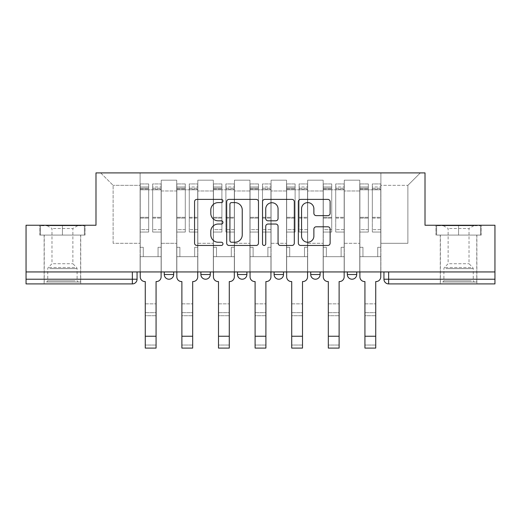 <?xml version="1.0" encoding="UTF-8"?>
<svg xmlns="http://www.w3.org/2000/svg" width="521" height="521" viewBox="0 0 521 521"><rect width="100%" height="100%" fill="white"/><g stroke="black" fill="none" stroke-linecap="round" stroke-linejoin="round"><path stroke-width="0.39" stroke-dasharray="2.6 1.95" d="M222.949 201.002A1.615 1.615 0 0 0 221.34 199.387L196.866 199.387A2.305 2.305 0 0 0 194.561 201.692L194.561 243.157A2.305 2.305 0 0 0 196.866 245.456L221.34 245.456A1.615 1.615 0 0 0 222.949 243.848A1.615 1.615 0 0 0 221.34 242.232L218.169 242.232A7.372 7.372 0 0 1 210.803 234.86L210.803 231.409A7.372 7.372 0 0 1 218.169 224.037L221.34 224.037A1.615 1.615 0 0 0 222.949 222.421A1.615 1.615 0 0 0 221.34 220.813L218.169 220.813A7.372 7.372 0 0 1 210.803 213.441L210.803 209.983A7.372 7.372 0 0 1 218.169 202.61L221.34 202.61A1.615 1.615 0 0 0 222.949 201.002M356.722 271.942L347.331 271.942L356.722 271.942L356.722 274.521L347.331 274.521A4.696 4.696 0 0 0 352.027 279.217M347.331 271.942L347.331 274.521M320.109 271.942L310.724 271.942L320.109 271.942L320.109 274.521A4.696 4.696 0 0 1 315.413 279.217A4.696 4.696 0 0 0 320.109 274.521L310.724 274.521M274.111 271.942L283.502 271.942L274.111 271.942L274.111 274.521A4.696 4.696 0 0 0 278.807 279.217M237.498 271.942L246.889 271.942L237.498 271.942M200.891 271.942L210.276 271.942L200.891 271.942M164.278 271.942L173.669 271.942L164.278 271.942M62.429 283.912L44.122 283.912L62.429 283.912M62.429 235.095L39.778 235.095L85.073 235.095L62.429 235.095L62.429 225.241L85.073 225.241L39.778 225.241L62.429 225.241L62.429 235.095L84.369 235.095L40.482 235.095L62.429 235.095L62.429 225.71L84.369 225.71L40.482 225.71L62.429 225.71L62.429 235.095M458.571 283.912L476.878 283.912L458.571 283.912M458.571 235.095L481.222 235.095L458.571 235.095L458.571 225.241L481.222 225.241L435.927 225.241L458.571 225.241L458.571 235.095L480.518 235.095L436.631 235.095L458.571 235.095L458.571 225.71L480.518 225.71L436.631 225.71L458.571 225.71L458.571 235.095M494.95 271.942L26.05 271.942L26.05 225.241L95.988 225.241L95.988 172.907L425.012 172.907L425.012 225.241L494.95 225.241L494.95 279.217L383.944 279.217A4.696 4.696 0 0 0 388.64 283.912L494.95 283.912L494.95 279.217M137.056 271.942L137.056 279.217L26.05 279.217L26.05 283.912L132.36 283.912L132.36 271.942L137.056 271.942L26.05 271.942L26.05 279.217M161.23 190.973L161.23 243.307L161.23 190.973L176.717 190.973L176.717 180.181L176.717 243.307L176.717 190.973L161.23 190.973M161.23 271.942L161.23 180.181L176.717 180.181L161.23 180.181L161.23 271.942L161.23 256.684L140.11 256.684L161.23 256.684L161.23 271.942L140.11 271.942L140.11 172.907L380.89 172.907L100.677 172.907L140.11 172.907L140.11 243.307L140.11 185.339L113.116 185.339L140.11 185.339L140.11 172.907L140.11 271.942L140.11 256.684L140.11 271.942L161.23 271.942M176.717 271.942L176.717 180.181L161.23 180.181L176.717 180.181L176.717 271.942L176.717 256.684L197.837 256.684L176.717 256.684L176.717 271.942L197.837 271.942L197.837 180.181L197.837 190.973L197.837 180.181L213.33 180.181L213.33 190.973L213.33 180.181L197.837 180.181L197.837 271.942L197.837 256.684L197.837 271.942L176.717 271.942M197.837 243.307L197.837 190.973L197.837 243.307L213.33 243.307L213.33 190.973L213.33 243.307L197.837 243.307M213.33 271.942L213.33 180.181L197.837 180.181L213.33 180.181L213.33 271.942L213.33 256.684L234.45 256.684L213.33 256.684L213.33 271.942L234.45 271.942L234.45 180.181L234.45 190.973L234.45 180.181L249.937 180.181L249.937 190.973L249.937 180.181L234.45 180.181L234.45 271.942L234.45 256.684L234.45 271.942L213.33 271.942M234.45 243.307L234.45 190.973L234.45 243.307L249.937 243.307L249.937 190.973L249.937 243.307L234.45 243.307M249.937 271.942L249.937 180.181L234.45 180.181L249.937 180.181L249.937 271.942L249.937 256.684L271.063 256.684L249.937 256.684L249.937 271.942L271.063 271.942L271.063 180.181L271.063 190.973L271.063 180.181L286.55 180.181L286.55 190.973L286.55 180.181L271.063 180.181L271.063 271.942L271.063 256.684L271.063 271.942L249.937 271.942M271.063 243.307L271.063 190.973L271.063 243.307L286.55 243.307L286.55 190.973L286.55 243.307L271.063 243.307M286.55 271.942L286.55 180.181L271.063 180.181L286.55 180.181L286.55 271.942L286.55 256.684L307.67 256.684L286.55 256.684L286.55 271.942L307.67 271.942L307.67 180.181L307.67 190.973L307.67 180.181L323.163 180.181L323.163 190.973L323.163 180.181L307.67 180.181L307.67 271.942L307.67 256.684L307.67 271.942L286.55 271.942M307.67 243.307L307.67 190.973L307.67 243.307L323.163 243.307L323.163 190.973L323.163 243.307L307.67 243.307M323.163 271.942L323.163 180.181L307.67 180.181L323.163 180.181L323.163 271.942L323.163 256.684L344.283 256.684L323.163 256.684L323.163 271.942L344.283 271.942L344.283 180.181L344.283 190.973L344.283 180.181L359.77 180.181L359.77 190.973L359.77 180.181L344.283 180.181L344.283 271.942L344.283 256.684L344.283 271.942L323.163 271.942M344.283 243.307L344.283 190.973L344.283 243.307L359.77 243.307L359.77 190.973L359.77 243.307L344.283 243.307M359.77 271.942L359.77 180.181L344.283 180.181L359.77 180.181L359.77 271.942L359.77 256.684L380.89 256.684L359.77 256.684L359.77 271.942L380.89 271.942L380.89 172.907L420.323 172.907L380.89 172.907L380.89 185.339L407.884 185.339L380.89 185.339L380.89 243.307L380.89 172.907L380.89 271.942L359.77 271.942L380.89 271.942L380.89 256.684L380.89 271.942L359.77 271.942M161.23 243.307L176.717 243.307L161.23 243.307M113.116 243.307L113.116 185.339L113.116 243.307L140.11 243.307L113.116 243.307M407.884 243.307L407.884 185.339L420.323 172.907L407.884 185.339L407.884 243.307L380.89 243.307L407.884 243.307M388.64 271.942L383.944 271.942L388.64 271.942L388.64 283.912A4.696 4.696 0 0 1 383.944 279.217M26.05 271.942L132.36 271.942M246.889 274.521A4.696 4.696 0 0 1 242.193 279.217A4.696 4.696 0 0 1 237.498 274.521L246.889 274.521A4.696 4.696 0 0 1 242.193 279.217M100.677 172.907L113.116 185.339L100.677 172.907M85.073 235.095L85.073 225.241L85.073 235.095M39.778 235.095L39.778 225.241L39.778 235.095M481.222 235.095L481.222 225.241L481.222 235.095M435.927 235.095L435.927 225.241L435.927 235.095M258.481 243.157L258.481 201.692A2.305 2.305 0 0 0 256.182 199.387L228.999 199.387A2.305 2.305 0 0 0 226.694 201.692L226.694 243.157A2.305 2.305 0 0 0 228.999 245.456L256.182 245.456A2.305 2.305 0 0 0 258.481 243.157M231.532 202.61A1.615 1.615 0 0 0 229.917 204.225L229.917 240.624A1.615 1.615 0 0 0 231.532 242.232L234.873 242.232A7.372 7.372 0 0 0 242.245 234.86L242.245 209.983A7.372 7.372 0 0 0 234.873 202.61L231.532 202.61M264.818 199.387L292.001 199.387A2.305 2.305 0 0 1 294.306 201.692L294.306 243.157A2.305 2.305 0 0 1 292.001 245.456L280.37 245.456A2.305 2.305 0 0 1 278.064 243.157L278.064 226.335A2.305 2.305 0 0 0 275.759 224.037L268.041 224.037A2.305 2.305 0 0 0 265.743 226.335L265.743 243.848A1.615 1.615 0 0 1 264.127 245.456A1.615 1.615 0 0 1 262.519 243.848L262.519 201.692A2.305 2.305 0 0 1 264.818 199.387M278.064 208.888A6.161 6.161 0 0 0 271.903 202.728A6.161 6.161 0 0 0 265.743 208.888L265.743 218.507A2.305 2.305 0 0 0 268.041 220.813L275.759 220.813A2.305 2.305 0 0 0 278.064 218.507L278.064 208.888M316.188 215.629L327.82 215.629A2.305 2.305 0 0 0 330.125 213.323L330.125 201.692A2.305 2.305 0 0 0 327.82 199.387L300.643 199.387A2.305 2.305 0 0 0 298.338 201.692L298.338 243.157A2.305 2.305 0 0 0 300.643 245.456L327.82 245.456A2.305 2.305 0 0 0 330.125 243.157L330.125 229.103A2.305 2.305 0 0 0 327.82 226.798L316.188 226.798A2.305 2.305 0 0 0 313.883 229.103L313.883 236.072A6.161 6.161 0 0 1 307.722 242.232A6.161 6.161 0 0 1 301.561 236.072L301.561 208.771A6.161 6.161 0 0 1 307.722 202.61A6.161 6.161 0 0 1 313.883 208.771L313.883 213.323A2.305 2.305 0 0 0 316.188 215.629M145.268 303.86L156.066 303.86L145.268 303.86L145.268 312.659L156.066 312.659L156.066 303.86L156.066 315.706L156.066 312.659L145.268 312.659L145.268 315.706L156.066 315.706L145.268 315.706L145.268 281.561L144.916 281.561A4.696 4.696 0 0 1 140.227 276.872A4.696 4.696 0 0 0 144.916 281.561A4.696 4.696 0 0 1 140.227 276.872L140.227 256.684L143.275 256.684L140.227 256.684L140.227 271.942L140.227 186.987L140.227 229.657L148.674 229.657L148.674 218.11L140.227 218.11L140.227 232.047L148.674 232.047L148.674 183.933L148.674 189.8L152.66 189.8L140.227 189.8L140.227 276.872M161.113 276.872L161.113 247.299L158.058 247.299L161.113 247.299L161.113 189.8L161.113 271.942L161.113 256.684L158.058 256.684L161.113 256.684L161.113 247.299L158.058 247.299L158.058 256.684L161.113 256.684L158.058 256.684L158.058 247.299L158.058 256.684L158.058 247.299L161.113 247.299L161.113 183.933L161.113 276.872A4.696 4.696 0 0 1 156.417 281.561A4.696 4.696 0 0 0 161.113 276.872A4.696 4.696 0 0 1 156.417 281.561L156.066 281.561L156.066 303.86M152.66 189.058L152.66 186.987L152.66 189.8L161.113 189.8L161.113 186.987L161.113 229.657L152.66 229.657L161.113 229.657L161.113 232.047L152.66 232.047L161.113 232.047L161.113 183.933L161.113 189.8L152.66 189.8L161.113 189.8L152.66 189.8L152.66 183.933L152.66 189.8L152.66 186.987L161.113 186.987L152.66 186.987L152.66 218.11L161.113 218.11L152.66 218.11L152.66 232.047L152.66 183.933L161.113 183.933L152.66 183.933L152.66 188.257L161.113 188.257L152.66 188.257L152.66 217.309L161.113 217.309L152.66 217.309L152.66 232.047L152.66 189.058L161.113 189.058L152.66 189.058M140.227 247.299L140.227 186.987L140.227 218.11L148.674 218.11L148.674 186.987L148.674 189.8L140.227 189.8L148.674 189.8L148.674 186.987L140.227 186.987L148.674 186.987L148.674 232.047L140.227 232.047L140.227 183.933L140.227 189.8L148.674 189.8L148.674 183.933L140.227 183.933L140.227 256.684L143.275 256.684L143.275 247.299L140.227 247.299L143.275 247.299L140.227 247.299L143.275 247.299L143.275 256.684L143.275 247.299L143.275 256.684L140.227 256.684L140.227 247.299M156.066 348.093L156.066 345.045L145.268 345.045L145.268 348.093M156.417 281.561L156.066 281.561L156.066 345.045L145.268 345.045L145.268 281.561L144.916 281.561M148.674 229.657L140.227 229.657L140.227 232.047L140.227 183.933L148.674 183.933L148.674 188.257L140.227 188.257L148.674 188.257L148.674 217.309L140.227 217.309L148.674 217.309L148.674 229.657M181.881 303.86L192.679 303.86L181.881 303.86L181.881 312.659L192.679 312.659L192.679 303.86L192.679 315.706L192.679 312.659L181.881 312.659L181.881 315.706L192.679 315.706L181.881 315.706L181.881 281.561L181.529 281.561A4.696 4.696 0 0 1 176.834 276.872A4.696 4.696 0 0 0 181.529 281.561A4.696 4.696 0 0 1 176.834 276.872L176.834 256.684L179.888 256.684L176.834 256.684L176.834 271.942L176.834 186.987L176.834 229.657L185.281 229.657L185.281 218.11L176.834 218.11L176.834 232.047L185.281 232.047L185.281 183.933L185.281 189.8L189.273 189.8L176.834 189.8L176.834 276.872M197.72 276.872L197.72 247.299L194.672 247.299L197.72 247.299L197.72 189.8L197.72 271.942L197.72 256.684L194.672 256.684L197.72 256.684L197.72 247.299L194.672 247.299L194.672 256.684L197.72 256.684L194.672 256.684L194.672 247.299L194.672 256.684L194.672 247.299L197.72 247.299L197.72 183.933L197.72 276.872A4.696 4.696 0 0 1 193.03 281.561A4.696 4.696 0 0 0 197.72 276.872A4.696 4.696 0 0 1 193.03 281.561L192.679 281.561L192.679 303.86M189.273 189.058L189.273 186.987L189.273 189.8L197.72 189.8L197.72 186.987L197.72 229.657L189.273 229.657L197.72 229.657L197.72 232.047L189.273 232.047L197.72 232.047L197.72 183.933L197.72 189.8L189.273 189.8L197.72 189.8L189.273 189.8L189.273 183.933L189.273 189.8L189.273 186.987L197.72 186.987L189.273 186.987L189.273 218.11L197.72 218.11L189.273 218.11L189.273 232.047L189.273 183.933L197.72 183.933L189.273 183.933L189.273 188.257L197.72 188.257L189.273 188.257L189.273 217.309L197.72 217.309L189.273 217.309L189.273 232.047L189.273 189.058L197.72 189.058L189.273 189.058M176.834 247.299L176.834 186.987L176.834 218.11L185.281 218.11L185.281 186.987L185.281 189.8L176.834 189.8L185.281 189.8L185.281 186.987L176.834 186.987L185.281 186.987L185.281 232.047L176.834 232.047L176.834 183.933L176.834 189.8L185.281 189.8L185.281 183.933L176.834 183.933L176.834 256.684L179.888 256.684L179.888 247.299L176.834 247.299L179.888 247.299L176.834 247.299L179.888 247.299L179.888 256.684L179.888 247.299L179.888 256.684L176.834 256.684L176.834 247.299M218.494 303.86L229.286 303.86L218.494 303.86L218.494 312.659L229.286 312.659L229.286 303.86L229.286 315.706L229.286 312.659L218.494 312.659L218.494 315.706L229.286 315.706L218.494 315.706L218.494 281.561L218.136 281.561A4.696 4.696 0 0 1 213.447 276.872A4.696 4.696 0 0 0 218.136 281.561A4.696 4.696 0 0 1 213.447 276.872L213.447 256.684L216.495 256.684L213.447 256.684L213.447 271.942L213.447 186.987L213.447 229.657L221.894 229.657L221.894 218.11L213.447 218.11L213.447 232.047L221.894 232.047L221.894 183.933L221.894 189.8L225.886 189.8L213.447 189.8L213.447 276.872M234.333 276.872L234.333 247.299L231.285 247.299L234.333 247.299L234.333 189.8L234.333 271.942L234.333 256.684L231.285 256.684L234.333 256.684L234.333 247.299L231.285 247.299L231.285 256.684L234.333 256.684L231.285 256.684L231.285 247.299L231.285 256.684L231.285 247.299L234.333 247.299L234.333 183.933L234.333 276.872A4.696 4.696 0 0 1 229.637 281.561A4.696 4.696 0 0 0 234.333 276.872A4.696 4.696 0 0 1 229.637 281.561L229.286 281.561L229.286 303.86M225.886 189.058L225.886 186.987L225.886 189.8L234.333 189.8L234.333 186.987L234.333 229.657L225.886 229.657L234.333 229.657L234.333 232.047L225.886 232.047L234.333 232.047L234.333 183.933L234.333 189.8L225.886 189.8L234.333 189.8L225.886 189.8L225.886 183.933L225.886 189.8L225.886 186.987L234.333 186.987L225.886 186.987L225.886 218.11L234.333 218.11L225.886 218.11L225.886 232.047L225.886 183.933L234.333 183.933L225.886 183.933L225.886 188.257L234.333 188.257L225.886 188.257L225.886 217.309L234.333 217.309L225.886 217.309L225.886 232.047L225.886 189.058L234.333 189.058L225.886 189.058M213.447 247.299L213.447 186.987L213.447 218.11L221.894 218.11L221.894 186.987L221.894 189.8L213.447 189.8L221.894 189.8L221.894 186.987L213.447 186.987L221.894 186.987L221.894 232.047L213.447 232.047L213.447 183.933L213.447 189.8L221.894 189.8L221.894 183.933L213.447 183.933L213.447 256.684L216.495 256.684L216.495 247.299L213.447 247.299L216.495 247.299L213.447 247.299L216.495 247.299L216.495 256.684L216.495 247.299L216.495 256.684L213.447 256.684L213.447 247.299M48.707 282.03L78.267 282.03L48.707 282.03M75.128 280.858L47.756 280.858L75.128 280.858M49.215 225.71L77.681 225.71L49.215 225.71M53.383 228.485L72.868 228.485L53.383 228.485M53.383 263.724L72.868 263.724L53.383 263.724M46.675 282.03L80.612 282.03L46.675 282.03M46.675 235.095L80.612 235.095L46.675 235.095M84.369 235.095L84.369 225.71L84.369 235.095M40.482 235.095L40.482 225.71L40.482 235.095M444.856 282.03L474.416 282.03L444.856 282.03M471.277 280.858L443.905 280.858L471.277 280.858M445.364 225.71L473.83 225.71L445.364 225.71M449.532 228.485L469.017 228.485L449.532 228.485M449.532 263.724L469.017 263.724L449.532 263.724M442.824 282.03L476.761 282.03L442.824 282.03M442.824 235.095L476.761 235.095L442.824 235.095M480.518 235.095L480.518 225.71L480.518 235.095M436.631 235.095L436.631 225.71L436.631 235.095M192.679 348.093L192.679 345.045L181.881 345.045L181.881 348.093M193.03 281.561L192.679 281.561L192.679 345.045L181.881 345.045L181.881 281.561L181.529 281.561M185.281 229.657L176.834 229.657L176.834 232.047L176.834 183.933L185.281 183.933L185.281 188.257L176.834 188.257L185.281 188.257L185.281 217.309L176.834 217.309L185.281 217.309L185.281 229.657M229.286 348.093L229.286 345.045L218.494 345.045L218.494 348.093M229.637 281.561L229.286 281.561L229.286 345.045L218.494 345.045L218.494 281.561L218.136 281.561M221.894 229.657L213.447 229.657L213.447 232.047L213.447 183.933L221.894 183.933L221.894 188.257L213.447 188.257L221.894 188.257L221.894 217.309L213.447 217.309L221.894 217.309L221.894 229.657M255.101 303.86L265.899 303.86L255.101 303.86L255.101 312.659L265.899 312.659L265.899 303.86L265.899 315.706L265.899 312.659L255.101 312.659L255.101 315.706L265.899 315.706L255.101 315.706L255.101 281.561L254.749 281.561A4.696 4.696 0 0 1 250.054 276.872A4.696 4.696 0 0 0 254.749 281.561A4.696 4.696 0 0 1 250.054 276.872L250.054 256.684L253.108 256.684L250.054 256.684L250.054 271.942L250.054 186.987L250.054 229.657L258.507 229.657L258.507 218.11L250.054 218.11L250.054 232.047L258.507 232.047L258.507 183.933L258.507 189.8L262.493 189.8L250.054 189.8L250.054 276.872M270.946 276.872L270.946 247.299L267.892 247.299L270.946 247.299L270.946 189.8L270.946 271.942L270.946 256.684L267.892 256.684L270.946 256.684L270.946 247.299L267.892 247.299L267.892 256.684L270.946 256.684L267.892 256.684L267.892 247.299L267.892 256.684L267.892 247.299L270.946 247.299L270.946 183.933L270.946 276.872A4.696 4.696 0 0 1 266.251 281.561A4.696 4.696 0 0 0 270.946 276.872A4.696 4.696 0 0 1 266.251 281.561L265.899 281.561L265.899 303.86M262.493 189.058L262.493 186.987L262.493 189.8L270.946 189.8L270.946 186.987L270.946 229.657L262.493 229.657L270.946 229.657L270.946 232.047L262.493 232.047L270.946 232.047L270.946 183.933L270.946 189.8L262.493 189.8L270.946 189.8L262.493 189.8L262.493 183.933L262.493 189.8L262.493 186.987L270.946 186.987L262.493 186.987L262.493 218.11L270.946 218.11L262.493 218.11L262.493 232.047L262.493 183.933L270.946 183.933L262.493 183.933L262.493 188.257L270.946 188.257L262.493 188.257L262.493 217.309L270.946 217.309L262.493 217.309L262.493 232.047L262.493 189.058L270.946 189.058L262.493 189.058M250.054 247.299L250.054 186.987L250.054 218.11L258.507 218.11L258.507 186.987L258.507 189.8L250.054 189.8L258.507 189.8L258.507 186.987L250.054 186.987L258.507 186.987L258.507 232.047L250.054 232.047L250.054 183.933L250.054 189.8L258.507 189.8L258.507 183.933L250.054 183.933L250.054 256.684L253.108 256.684L253.108 247.299L250.054 247.299L253.108 247.299L250.054 247.299L253.108 247.299L253.108 256.684L253.108 247.299L253.108 256.684L250.054 256.684L250.054 247.299M291.714 303.86L302.506 303.86L291.714 303.86L291.714 312.659L302.506 312.659L302.506 303.86L302.506 315.706L302.506 312.659L291.714 312.659L291.714 315.706L302.506 315.706L291.714 315.706L291.714 281.561L291.363 281.561A4.696 4.696 0 0 1 286.667 276.872A4.696 4.696 0 0 0 291.363 281.561A4.696 4.696 0 0 1 286.667 276.872L286.667 256.684L289.715 256.684L286.667 256.684L286.667 271.942L286.667 186.987L286.667 229.657L295.114 229.657L295.114 218.11L286.667 218.11L286.667 232.047L295.114 232.047L295.114 183.933L295.114 189.8L299.106 189.8L286.667 189.8L286.667 276.872M307.553 276.872L307.553 247.299L304.505 247.299L307.553 247.299L307.553 189.8L307.553 271.942L307.553 256.684L304.505 256.684L307.553 256.684L307.553 247.299L304.505 247.299L304.505 256.684L307.553 256.684L304.505 256.684L304.505 247.299L304.505 256.684L304.505 247.299L307.553 247.299L307.553 183.933L307.553 276.872A4.696 4.696 0 0 1 302.864 281.561A4.696 4.696 0 0 0 307.553 276.872A4.696 4.696 0 0 1 302.864 281.561L302.506 281.561L302.506 303.86M299.106 189.058L299.106 186.987L299.106 189.8L307.553 189.8L307.553 186.987L307.553 229.657L299.106 229.657L307.553 229.657L307.553 232.047L299.106 232.047L307.553 232.047L307.553 183.933L307.553 189.8L299.106 189.8L307.553 189.8L299.106 189.8L299.106 183.933L299.106 189.8L299.106 186.987L307.553 186.987L299.106 186.987L299.106 218.11L307.553 218.11L299.106 218.11L299.106 232.047L299.106 183.933L307.553 183.933L299.106 183.933L299.106 188.257L307.553 188.257L299.106 188.257L299.106 217.309L307.553 217.309L299.106 217.309L299.106 232.047L299.106 189.058L307.553 189.058L299.106 189.058M286.667 247.299L286.667 186.987L286.667 218.11L295.114 218.11L295.114 186.987L295.114 189.8L286.667 189.8L295.114 189.8L295.114 186.987L286.667 186.987L295.114 186.987L295.114 232.047L286.667 232.047L286.667 183.933L286.667 189.8L295.114 189.8L295.114 183.933L286.667 183.933L286.667 256.684L289.715 256.684L289.715 247.299L286.667 247.299L289.715 247.299L286.667 247.299L289.715 247.299L289.715 256.684L289.715 247.299L289.715 256.684L286.667 256.684L286.667 247.299M328.321 303.86L339.119 303.86L328.321 303.86L328.321 312.659L339.119 312.659L339.119 303.86L339.119 315.706L339.119 312.659L328.321 312.659L328.321 315.706L339.119 315.706L328.321 315.706L328.321 281.561L327.97 281.561A4.696 4.696 0 0 1 323.28 276.872A4.696 4.696 0 0 0 327.97 281.561A4.696 4.696 0 0 1 323.28 276.872L323.28 256.684L326.328 256.684L323.28 256.684L323.28 271.942L323.28 186.987L323.28 229.657L331.727 229.657L331.727 218.11L323.28 218.11L323.28 232.047L331.727 232.047L331.727 183.933L331.727 189.8L335.719 189.8L323.28 189.8L323.28 276.872M344.166 276.872L344.166 247.299L341.112 247.299L344.166 247.299L344.166 189.8L344.166 271.942L344.166 256.684L341.112 256.684L344.166 256.684L344.166 247.299L341.112 247.299L341.112 256.684L344.166 256.684L341.112 256.684L341.112 247.299L341.112 256.684L341.112 247.299L344.166 247.299L344.166 183.933L344.166 276.872A4.696 4.696 0 0 1 339.471 281.561A4.696 4.696 0 0 0 344.166 276.872A4.696 4.696 0 0 1 339.471 281.561L339.119 281.561L339.119 303.86M335.719 189.058L335.719 186.987L335.719 189.8L344.166 189.8L344.166 186.987L344.166 229.657L335.719 229.657L344.166 229.657L344.166 232.047L335.719 232.047L344.166 232.047L344.166 183.933L344.166 189.8L335.719 189.8L344.166 189.8L335.719 189.8L335.719 183.933L335.719 189.8L335.719 186.987L344.166 186.987L335.719 186.987L335.719 218.11L344.166 218.11L335.719 218.11L335.719 232.047L335.719 183.933L344.166 183.933L335.719 183.933L335.719 188.257L344.166 188.257L335.719 188.257L335.719 217.309L344.166 217.309L335.719 217.309L335.719 232.047L335.719 189.058L344.166 189.058L335.719 189.058M323.28 247.299L323.28 186.987L323.28 218.11L331.727 218.11L331.727 186.987L331.727 189.8L323.28 189.8L331.727 189.8L331.727 186.987L323.28 186.987L331.727 186.987L331.727 232.047L323.28 232.047L323.28 183.933L323.28 189.8L331.727 189.8L331.727 183.933L323.28 183.933L323.28 256.684L326.328 256.684L326.328 247.299L323.28 247.299L326.328 247.299L323.28 247.299L326.328 247.299L326.328 256.684L326.328 247.299L326.328 256.684L323.28 256.684L323.28 247.299M265.899 348.093L265.899 345.045L255.101 345.045L255.101 348.093M266.251 281.561L265.899 281.561L265.899 345.045L255.101 345.045L255.101 281.561L254.749 281.561M258.507 229.657L250.054 229.657L250.054 232.047L250.054 183.933L258.507 183.933L258.507 188.257L250.054 188.257L258.507 188.257L258.507 217.309L250.054 217.309L258.507 217.309L258.507 229.657M302.506 348.093L302.506 345.045L291.714 345.045L291.714 348.093M302.864 281.561L302.506 281.561L302.506 345.045L291.714 345.045L291.714 281.561L291.363 281.561M295.114 229.657L286.667 229.657L286.667 232.047L286.667 183.933L295.114 183.933L295.114 188.257L286.667 188.257L295.114 188.257L295.114 217.309L286.667 217.309L295.114 217.309L295.114 229.657M339.119 348.093L339.119 345.045L328.321 345.045L328.321 348.093M339.471 281.561L339.119 281.561L339.119 345.045L328.321 345.045L328.321 281.561L327.97 281.561M331.727 229.657L323.28 229.657L323.28 232.047L323.28 183.933L331.727 183.933L331.727 188.257L323.28 188.257L331.727 188.257L331.727 217.309L323.28 217.309L331.727 217.309L331.727 229.657M364.934 303.86L375.732 303.86L364.934 303.86L364.934 312.659L375.732 312.659L375.732 303.86L375.732 315.706L375.732 312.659L364.934 312.659L364.934 315.706L375.732 315.706L364.934 315.706L364.934 281.561L364.583 281.561A4.696 4.696 0 0 1 359.887 276.872A4.696 4.696 0 0 0 364.583 281.561A4.696 4.696 0 0 1 359.887 276.872L359.887 256.684L362.942 256.684L359.887 256.684L359.887 271.942L359.887 186.987L359.887 229.657L368.34 229.657L368.34 218.11L359.887 218.11L359.887 232.047L368.34 232.047L368.34 183.933L368.34 189.8L372.326 189.8L359.887 189.8L359.887 276.872M380.773 276.872L380.773 247.299L377.725 247.299L380.773 247.299L380.773 189.8L380.773 271.942L380.773 256.684L377.725 256.684L380.773 256.684L380.773 247.299L377.725 247.299L377.725 256.684L380.773 256.684L377.725 256.684L377.725 247.299L377.725 256.684L377.725 247.299L380.773 247.299L380.773 183.933L380.773 276.872A4.696 4.696 0 0 1 376.084 281.561A4.696 4.696 0 0 0 380.773 276.872A4.696 4.696 0 0 1 376.084 281.561L375.732 281.561L375.732 303.86M372.326 189.058L372.326 186.987L372.326 189.8L380.773 189.8L380.773 186.987L380.773 229.657L372.326 229.657L380.773 229.657L380.773 232.047L372.326 232.047L380.773 232.047L380.773 183.933L380.773 189.8L372.326 189.8L380.773 189.8L372.326 189.8L372.326 183.933L372.326 189.8L372.326 186.987L380.773 186.987L372.326 186.987L372.326 218.11L380.773 218.11L372.326 218.11L372.326 232.047L372.326 183.933L380.773 183.933L372.326 183.933L372.326 188.257L380.773 188.257L372.326 188.257L372.326 217.309L380.773 217.309L372.326 217.309L372.326 232.047L372.326 189.058L380.773 189.058L372.326 189.058M359.887 247.299L359.887 186.987L359.887 218.11L368.34 218.11L368.34 186.987L368.34 189.8L359.887 189.8L368.34 189.8L368.34 186.987L359.887 186.987L368.34 186.987L368.34 232.047L359.887 232.047L359.887 183.933L359.887 189.8L368.34 189.8L368.34 183.933L359.887 183.933L359.887 256.684L362.942 256.684L362.942 247.299L359.887 247.299L362.942 247.299L359.887 247.299L362.942 247.299L362.942 256.684L362.942 247.299L362.942 256.684L359.887 256.684L359.887 247.299M375.732 348.093L375.732 345.045L364.934 345.045L364.934 348.093M376.084 281.561L375.732 281.561L375.732 345.045L364.934 345.045L364.934 281.561L364.583 281.561M368.34 229.657L359.887 229.657L359.887 232.047L359.887 183.933L368.34 183.933L368.34 188.257L359.887 188.257L368.34 188.257L368.34 217.309L359.887 217.309L368.34 217.309L368.34 229.657M283.502 274.521L274.111 274.521M210.276 274.521L200.891 274.521M173.669 274.521L164.278 274.521M359.77 190.973L344.283 190.973L359.77 190.973M323.163 190.973L307.67 190.973L323.163 190.973M286.55 190.973L271.063 190.973L286.55 190.973M249.937 190.973L234.45 190.973L249.937 190.973M213.33 190.973L197.837 190.973L213.33 190.973M140.227 189.058L148.674 189.058L140.227 189.058M156.066 336.247L145.268 336.247M176.834 189.058L185.281 189.058L176.834 189.058M213.447 189.058L221.894 189.058L213.447 189.058M49.723 268.634L77.095 268.634L49.723 268.634M74.711 267.468L48.238 267.468L74.711 267.468M445.872 268.634L473.244 268.634L445.872 268.634M470.86 267.468L444.387 267.468L470.86 267.468M192.679 336.247L181.881 336.247M229.286 336.247L218.494 336.247M250.054 189.058L258.507 189.058L250.054 189.058M286.667 189.058L295.114 189.058L286.667 189.058M323.28 189.058L331.727 189.058L323.28 189.058M265.899 336.247L255.101 336.247M302.506 336.247L291.714 336.247M339.119 336.247L328.321 336.247M359.887 189.058L368.34 189.058L359.887 189.058M375.732 336.247L364.934 336.247M44.122 235.095L44.122 283.912M440.271 235.095L440.271 283.912M476.878 235.095L476.878 283.912M80.729 235.095L80.729 283.912M77.681 225.71L72.868 228.485L72.868 263.724L76.613 267.468L77.095 268.634L77.095 280.858L78.267 282.03M44.239 282.03L44.239 235.095M80.612 282.03L80.612 235.095M47.17 225.71L51.983 228.485L51.983 263.724L48.238 267.468L47.756 268.634L47.756 280.858L46.584 282.03M473.83 225.71L469.017 228.485L469.017 263.724L472.762 267.468L473.244 268.634L473.244 280.858L474.416 282.03M440.388 282.03L440.388 235.095M476.761 282.03L476.761 235.095M443.319 225.71L448.132 228.485L448.132 263.724L444.387 267.468L443.905 268.634L443.905 280.858L442.733 282.03"/><path stroke-width="0.78" d="M222.949 201.002A1.615 1.615 0 0 0 221.34 199.387L196.866 199.387A2.305 2.305 0 0 0 194.561 201.692L194.561 243.157A2.305 2.305 0 0 0 196.866 245.456L221.34 245.456A1.615 1.615 0 0 0 222.949 243.848A1.615 1.615 0 0 0 221.34 242.232L218.169 242.232A7.372 7.372 0 0 1 210.803 234.86L210.803 231.409A7.372 7.372 0 0 1 218.169 224.037L221.34 224.037A1.615 1.615 0 0 0 222.949 222.421A1.615 1.615 0 0 0 221.34 220.813L218.169 220.813A7.372 7.372 0 0 1 210.803 213.441L210.803 209.983A7.372 7.372 0 0 1 218.169 202.61L221.34 202.61A1.615 1.615 0 0 0 222.949 201.002M310.724 274.521L310.724 271.942L310.724 274.521A4.696 4.696 0 0 0 315.413 279.217A4.696 4.696 0 0 1 310.724 274.521L320.109 274.521A4.696 4.696 0 0 1 315.413 279.217M237.498 271.942L237.498 274.521L246.889 274.521A4.696 4.696 0 0 1 242.193 279.217A4.696 4.696 0 0 1 237.498 274.521L237.498 271.942M200.891 274.521L200.891 271.942L200.891 274.521A4.696 4.696 0 0 0 205.587 279.217A4.696 4.696 0 0 1 200.891 274.521L210.276 274.521A4.696 4.696 0 0 1 205.587 279.217A4.696 4.696 0 0 0 210.276 274.521A4.696 4.696 0 0 1 205.587 279.217M164.278 274.521L164.278 271.942L164.278 274.521A4.696 4.696 0 0 0 168.973 279.217A4.696 4.696 0 0 1 164.278 274.521L173.669 274.521A4.696 4.696 0 0 1 168.973 279.217A4.696 4.696 0 0 0 173.669 274.521A4.696 4.696 0 0 1 168.973 279.217M327.82 215.629A2.305 2.305 0 0 0 330.125 213.323L330.125 201.692A2.305 2.305 0 0 0 327.82 199.387L300.643 199.387A2.305 2.305 0 0 0 298.338 201.692L298.338 243.157A2.305 2.305 0 0 0 300.643 245.456L327.82 245.456A2.305 2.305 0 0 0 330.125 243.157L330.125 229.103A2.305 2.305 0 0 0 327.82 226.798L316.188 226.798A2.305 2.305 0 0 0 313.883 229.103L313.883 236.072A6.161 6.161 0 0 1 307.722 242.232A6.161 6.161 0 0 1 301.561 236.072L301.561 208.771A6.161 6.161 0 0 1 307.722 202.61A6.161 6.161 0 0 1 313.883 208.771L313.883 213.323A2.305 2.305 0 0 0 316.188 215.629L327.82 215.629M26.05 271.942L26.05 225.241L95.988 225.241L95.988 172.907L425.012 172.907L425.012 225.241L494.95 225.241L494.95 271.942L26.05 271.942L26.05 279.217L137.056 279.217L137.056 271.942M258.481 201.692A2.305 2.305 0 0 0 256.182 199.387L228.999 199.387A2.305 2.305 0 0 0 226.694 201.692L226.694 243.157A2.305 2.305 0 0 0 228.999 245.456L256.182 245.456A2.305 2.305 0 0 0 258.481 243.157L258.481 201.692M264.818 199.387L292.001 199.387A2.305 2.305 0 0 1 294.306 201.692L294.306 243.157A2.305 2.305 0 0 1 292.001 245.456L280.37 245.456A2.305 2.305 0 0 1 278.064 243.157L278.064 226.335A2.305 2.305 0 0 0 275.759 224.037L268.041 224.037A2.305 2.305 0 0 0 265.743 226.335L265.743 243.848A1.615 1.615 0 0 1 264.127 245.456A1.615 1.615 0 0 1 262.519 243.848L262.519 201.692A2.305 2.305 0 0 1 264.818 199.387M383.944 271.942L383.944 279.217L494.95 279.217L494.95 283.912L388.64 283.912A4.696 4.696 0 0 1 383.944 279.217L383.944 271.942M494.95 271.942L494.95 279.217M137.056 279.217A4.696 4.696 0 0 1 132.36 283.912A4.696 4.696 0 0 0 137.056 279.217A4.696 4.696 0 0 1 132.36 283.912L26.05 283.912L26.05 279.217M356.722 271.942L356.722 274.521A4.696 4.696 0 0 1 352.027 279.217A4.696 4.696 0 0 1 347.331 274.521L356.722 274.521A4.696 4.696 0 0 1 352.027 279.217A4.696 4.696 0 0 0 356.722 274.521M347.331 271.942L347.331 274.521M320.109 271.942L320.109 274.521M283.502 271.942L283.502 274.521A4.696 4.696 0 0 1 278.807 279.217A4.696 4.696 0 0 1 274.111 274.521L283.502 274.521A4.696 4.696 0 0 1 278.807 279.217A4.696 4.696 0 0 0 283.502 274.521L283.502 271.942M274.111 271.942L274.111 274.521M246.889 271.942L246.889 274.521L246.889 271.942M210.276 271.942L210.276 274.521L210.276 271.942M173.669 271.942L173.669 274.521L173.669 271.942M231.532 202.61A1.615 1.615 0 0 0 229.917 204.225L229.917 240.624A1.615 1.615 0 0 0 231.532 242.232L234.873 242.232A7.372 7.372 0 0 0 242.245 234.86L242.245 209.983A7.372 7.372 0 0 0 234.873 202.61L231.532 202.61M278.064 208.888A6.161 6.161 0 0 0 271.903 202.728A6.161 6.161 0 0 0 265.743 208.888L265.743 218.507A2.305 2.305 0 0 0 268.041 220.813L275.759 220.813A2.305 2.305 0 0 0 278.064 218.507L278.064 208.888M140.227 276.872L140.227 271.942L140.227 276.872A4.696 4.696 0 0 0 144.916 281.561L145.268 281.561L145.268 303.86M144.916 281.561L145.268 281.561L145.268 348.093L156.066 348.093L156.066 281.561L156.417 281.561L156.066 281.561L156.066 303.86M161.113 276.872L161.113 271.942L161.113 276.872A4.696 4.696 0 0 1 156.417 281.561M156.066 348.093L145.268 348.093M176.834 276.872L176.834 271.942L176.834 276.872A4.696 4.696 0 0 0 181.529 281.561L181.881 281.561L181.881 303.86M181.529 281.561L181.881 281.561L181.881 348.093L192.679 348.093L192.679 281.561L193.03 281.561L192.679 281.561L192.679 303.86M197.72 276.872L197.72 271.942L197.72 276.872A4.696 4.696 0 0 1 193.03 281.561M213.447 276.872L213.447 271.942L213.447 276.872A4.696 4.696 0 0 0 218.136 281.561L218.494 281.561L218.494 303.86M218.136 281.561L218.494 281.561L218.494 348.093L229.286 348.093L229.286 281.561L229.637 281.561L229.286 281.561L229.286 303.86M234.333 276.872L234.333 271.942L234.333 276.872A4.696 4.696 0 0 1 229.637 281.561M192.679 348.093L181.881 348.093M229.286 348.093L218.494 348.093M250.054 276.872L250.054 271.942L250.054 276.872A4.696 4.696 0 0 0 254.749 281.561L255.101 281.561L255.101 303.86M254.749 281.561L255.101 281.561L255.101 348.093L265.899 348.093L265.899 281.561L266.251 281.561L265.899 281.561L265.899 303.86M270.946 276.872L270.946 271.942L270.946 276.872A4.696 4.696 0 0 1 266.251 281.561M286.667 276.872L286.667 271.942L286.667 276.872A4.696 4.696 0 0 0 291.363 281.561L291.714 281.561L291.714 303.86M291.363 281.561L291.714 281.561L291.714 348.093L302.506 348.093L302.506 281.561L302.864 281.561L302.506 281.561L302.506 303.86M307.553 276.872L307.553 271.942L307.553 276.872A4.696 4.696 0 0 1 302.864 281.561M323.28 276.872L323.28 271.942L323.28 276.872A4.696 4.696 0 0 0 327.97 281.561L328.321 281.561L328.321 303.86M327.97 281.561L328.321 281.561L328.321 348.093L339.119 348.093L339.119 281.561L339.471 281.561L339.119 281.561L339.119 303.86M344.166 276.872L344.166 271.942L344.166 276.872A4.696 4.696 0 0 1 339.471 281.561M265.899 348.093L255.101 348.093M302.506 348.093L291.714 348.093M339.119 348.093L328.321 348.093M359.887 276.872L359.887 271.942L359.887 276.872A4.696 4.696 0 0 0 364.583 281.561L364.934 281.561L364.934 303.86M364.583 281.561L364.934 281.561L364.934 348.093L375.732 348.093L375.732 281.561L376.084 281.561L375.732 281.561L375.732 303.86M380.773 276.872L380.773 271.942L380.773 276.872A4.696 4.696 0 0 1 376.084 281.561M375.732 348.093L364.934 348.093M132.36 271.942L132.36 283.912M388.64 271.942L388.64 283.912M156.066 336.247L145.268 336.247M192.679 336.247L181.881 336.247M229.286 336.247L218.494 336.247M265.899 336.247L255.101 336.247M302.506 336.247L291.714 336.247M339.119 336.247L328.321 336.247M375.732 336.247L364.934 336.247"/></g></svg>

